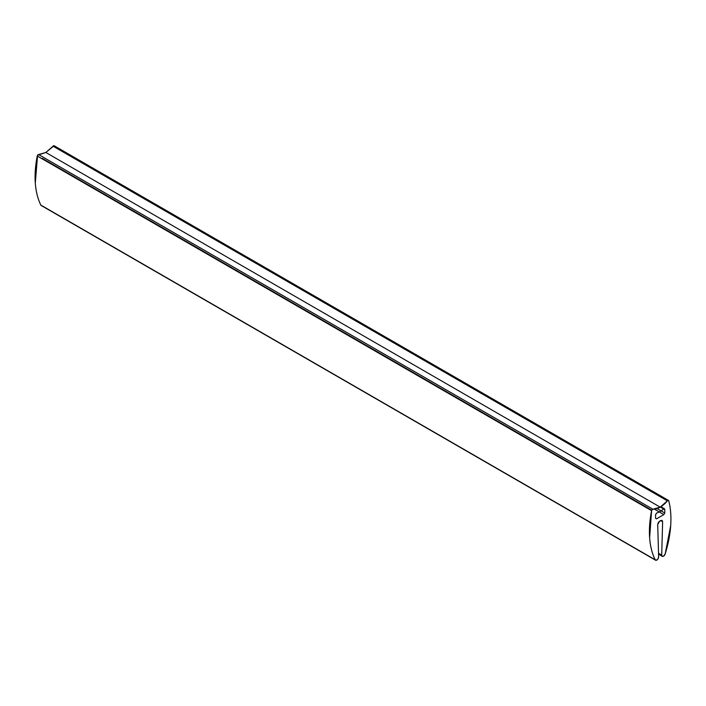 <?xml version="1.0" encoding="UTF-8"?>
<svg xmlns="http://www.w3.org/2000/svg" width="706" height="706" viewBox="0 0 706 706"><rect width="100%" height="100%" fill="white"/><g stroke="black" fill="none" stroke-linecap="round" stroke-linejoin="round"><path stroke-width="1.06" d="M54.406 146.089A1.306 0.75 120 0 0 54.141 145.736A1.306 0.75 120 0 0 53.515 145.807A1.306 0.75 120 0 0 53.074 146.186L667.408 500.872A21.718 12.54 -60 0 1 660.172 507.146L45.828 152.47L53.074 146.186L667.408 500.872L660.172 507.146A21.718 12.54 -60 0 1 652.926 509.238A1.306 0.75 120 0 0 652.485 509.361L651.594 510.667A1.306 0.75 -60 0 1 652.485 509.361A1.306 0.75 -60 0 1 652.926 509.238L38.592 154.552L45.828 152.47L660.172 507.146L652.926 509.238L38.592 154.552A1.306 0.75 120 0 0 38.15 154.676A1.306 0.75 120 0 0 37.259 155.991L651.594 510.667L649.635 537.734C650.244 546.153 652.088 553.495 655.168 559.77L656.827 560.061L658.124 558.675L658.627 556.866L657.71 524.505L658.627 556.866A2.559 1.474 -60 0 1 656.827 560.061A2.559 1.474 -60 0 1 655.547 560.193A2.559 1.474 -60 0 1 655.168 559.77A95.566 55.174 -60 0 1 651.594 510.667L37.259 155.991A95.566 55.174 120 0 0 40.833 205.084L655.168 559.77L40.833 205.084A2.559 1.474 120 0 0 41.213 205.508L655.547 560.185M665.167 553.998A2.559 1.474 -60 0 1 663.516 556.196A2.559 1.474 -60 0 1 662.228 556.328A2.559 1.474 -60 0 1 661.707 555.084L658.53 553.257L661.707 555.084L662.625 521.663L660.719 520.569L662.625 521.663L661.707 555.084L662.21 556.31L663.516 556.196L665.167 553.998L670.7 525.573C671.309 516.448 670.656 508.179 668.741 500.775A95.566 55.174 -60 0 1 665.167 553.998M660.322 507.058L663.684 509A26.934 15.55 -60 0 1 660.172 511.409A26.934 15.55 -60 0 1 656.651 513.059A26.934 15.55 120 0 0 660.172 511.409A26.934 15.55 120 0 0 663.684 509L664.778 509.414L663.852 508.885L664.778 509.414L663.852 508.885L664.778 509.414L664.778 513.006L663.852 514.595L659.219 511.921M655.556 514.736L656.651 513.059A1.306 0.75 -60 0 0 656.483 513.138L655.556 514.736L655.556 518.319L656.483 518.857L655.556 518.319L656.483 518.857L655.556 518.319L655.556 514.736M651.744 510.226L42.316 158.373M657.092 508.567L664.778 513.006L663.852 514.595L656.483 518.857L663.852 514.595L654.462 509.176M667.408 500.872A1.306 0.75 -60 0 1 667.85 500.492A1.306 0.75 -60 0 1 668.476 500.422A1.306 0.75 -60 0 1 668.741 500.775L667.85 500.492A1.306 0.75 120 0 0 667.408 500.872M660.781 520.534L662.087 520.401L662.625 521.663L662.104 520.419L659.554 521.24L660.781 520.534M657.71 524.505L659.554 521.24L658.23 522.652L657.71 524.505M661.072 510.862L664.778 513.006L664.778 509.414M656.483 518.857L655.556 518.319M54.071 145.71L45.828 152.47L37.586 155.223L35.3 183.048C35.909 191.467 37.753 198.81 40.833 205.084L41.504 205.614M664.505 508.814L660.878 506.723M668.503 500.43L54.159 145.745M662.228 556.319L658.557 554.201"/></g></svg>
